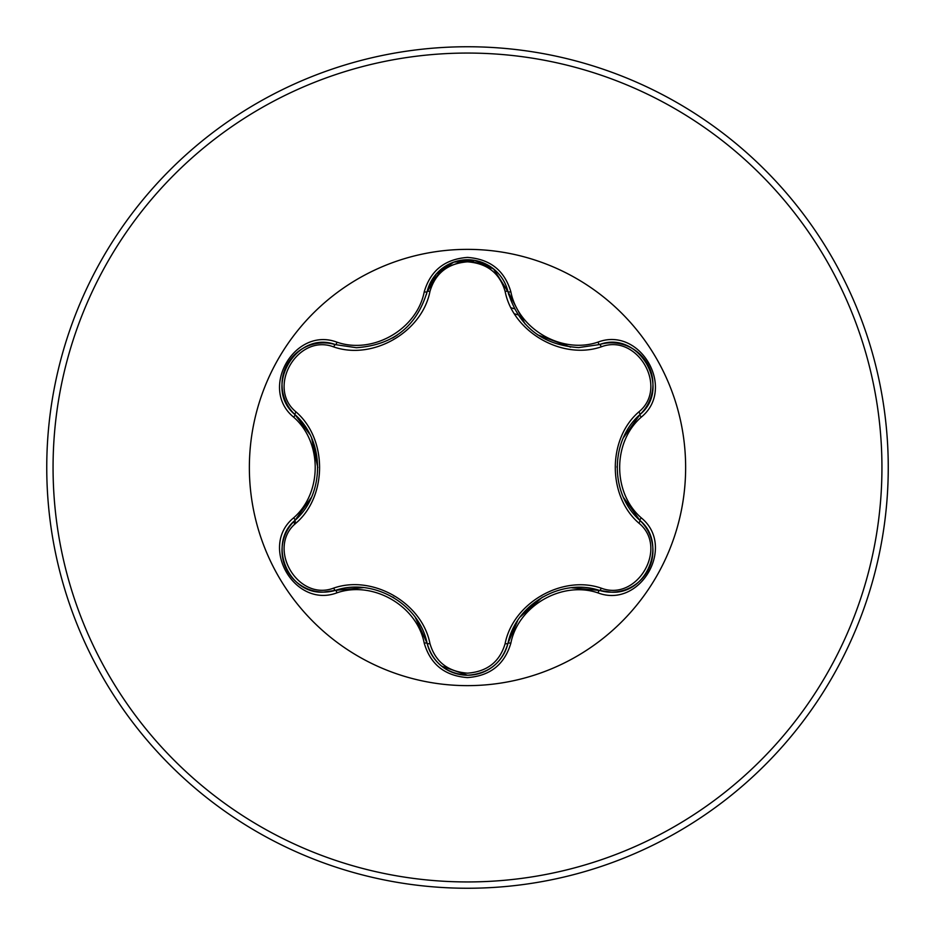 <?xml version="1.0" encoding="UTF-8"?>
<svg xmlns="http://www.w3.org/2000/svg" width="935" height="935" viewBox="0 0 935 935"><rect width="100%" height="100%" fill="white"/><g stroke="black" fill="none" stroke-linecap="round" stroke-linejoin="round"><path stroke-width="1.4" d="M333.772 346.943C297.564 333.012 266.031 387.674 296.15 412.019C327.437 439.169 327.332 495.982 296.15 522.981C266.007 547.407 297.646 602.011 333.772 588.057C372.96 574.487 422.199 603.028 429.96 643.596C435.313 661.77 447.83 671.634 467.5 673.165C487.205 671.669 499.746 661.828 505.122 643.631C512.999 602.97 562.251 574.651 601.217 588.15C637.448 602.047 668.922 547.337 638.769 523.039C607.423 495.877 607.516 438.971 638.769 411.961C668.946 387.569 637.366 332.93 601.217 346.85C562.064 360.361 512.918 331.878 505.122 291.369C499.746 273.172 487.205 263.331 467.5 261.835C447.818 263.366 435.313 273.23 429.96 291.404C422.117 332.135 372.784 360.513 333.772 346.943A3.156 0.982 106.7 0 1 335.478 344.641C296.22 329.716 262.466 388.002 295.016 414.649C325.053 440.993 325.076 493.96 295.016 520.351C267.468 542.99 287.396 594.344 323.545 592.112L335.478 590.359C373.357 577.456 419.324 603.975 427.108 643.268C432.975 663.044 446.451 673.703 467.547 675.245C488.608 673.714 502.083 663.067 507.974 643.303C515.769 604.115 561.631 577.608 599.522 590.452L611.408 592.182C647.546 594.45 667.52 543.06 639.914 520.409C609.795 494.054 609.772 440.993 639.914 414.591C672.464 388.06 638.862 329.681 599.522 344.548L578.707 347.586C542.125 345.085 518.551 326.455 507.974 291.697L493.505 268.859L467.547 259.755L441.577 268.871L427.108 291.732C416.613 326.49 393.027 345.144 356.352 347.703L335.478 344.641L356.352 347.703M467.5 685.635A218.135 218.135 0 0 1 249.364 467.5A218.135 218.135 0 0 1 467.5 249.364A218.135 218.135 0 0 1 685.635 467.5A218.135 218.135 0 0 1 467.5 685.635M336.974 342.187C373.065 354.657 417.01 329.26 424.233 291.802C430.509 270.542 444.931 259.077 467.5 257.417C490.092 259.042 504.549 270.484 510.837 291.755C518.13 329.19 562.005 354.505 598.026 342.093C640.323 326.058 676.321 388.621 641.293 417.115C612.448 442.138 612.472 492.897 641.293 517.885C676.344 546.449 640.241 608.954 598.026 592.907C561.958 580.495 518.107 605.845 510.837 643.245C504.538 664.516 490.092 675.958 467.5 677.583C444.931 675.923 430.509 664.458 424.233 643.198C416.987 605.705 373.018 580.343 336.974 592.813C294.7 608.895 258.621 546.367 293.637 517.838C322.411 492.803 322.388 442.15 293.637 417.162C258.598 388.551 294.782 326.093 336.974 342.187A3.156 0.736 -73.3 0 1 335.478 344.641C326.619 342.046 317.771 342.35 308.924 345.553M467.5 888.25A420.75 420.75 0 0 0 888.25 467.5A420.75 420.75 0 0 0 467.5 46.75A420.75 420.75 0 0 0 46.75 467.5A420.75 420.75 0 0 0 467.5 888.25A420.75 420.75 0 0 1 46.75 467.5A420.75 420.75 0 0 1 467.5 46.75M517.967 314.815L514.554 313.844M293.777 521.566L294.735 524.395M514.39 308.76A165.518 165.518 0 0 0 511.176 307.837A165.518 165.518 0 0 1 514.39 308.76M429.96 291.404A3.156 0.982 13.3 0 0 427.108 291.732L436.481 273.71L453.72 262.139L474.641 260.374L493.668 269M578.707 347.586L599.522 344.548A3.156 0.736 -106.6 0 1 598.026 342.093M638.769 411.961A3.156 0.982 -133.3 0 1 639.914 414.591L623.505 437.603M623.657 497.724L639.914 520.409A3.156 0.736 -46.7 0 1 641.293 517.885M598.026 592.907A3.156 0.736 -73.4 0 1 599.522 590.452L571.566 587.764M517.616 620.7L507.974 643.303A3.156 0.982 13.4 0 1 505.122 643.631M467.5 675.245L441.565 666.117C449.139 672.078 457.788 675.117 467.5 675.245C477.224 675.14 485.873 672.113 493.458 666.176M424.233 643.198A3.156 0.736 -13.3 0 1 427.108 643.268L415.385 617.556M363.248 587.624L335.478 590.359A3.156 0.982 73.3 0 1 333.772 588.057M293.637 517.838A3.156 0.736 46.6 0 1 295.016 520.351L311.32 497.49M309.766 434.296L295.016 414.649A3.156 0.982 133.4 0 1 296.15 412.019M638.769 523.039A3.156 0.982 133.3 0 0 639.914 520.409C646.623 526.814 650.795 534.68 652.42 544.006M626.076 589.517C617.229 592.72 608.369 593.035 599.522 590.452A3.156 0.982 106.6 0 0 601.217 588.15M601.217 346.85A3.156 0.982 73.4 0 0 599.522 344.548C608.428 341.953 617.322 342.28 626.205 345.541M441.18 665.802C433.98 659.748 429.294 652.233 427.108 643.268A3.156 0.982 166.7 0 0 429.96 643.596M505.122 291.369A3.156 0.982 166.6 0 1 507.962 291.685M282.545 543.819C284.193 534.551 288.342 526.732 295.016 520.351A3.156 0.982 -133.4 0 0 296.15 522.981M652.396 391.146C650.748 400.402 646.588 408.221 639.914 414.591A3.156 0.736 46.7 0 0 641.293 417.115M510.837 643.245A3.156 0.736 -166.6 0 0 507.974 643.303C505.765 652.314 501.031 659.853 493.774 665.919M525.096 323.989L507.974 291.697A3.156 0.736 -13.4 0 0 510.837 291.755M336.974 592.813A3.156 0.736 -106.7 0 0 335.478 590.359C326.572 592.965 317.678 592.65 308.784 589.401M441.297 269.105C434.027 275.171 429.305 282.721 427.108 291.732A3.156 0.736 -166.7 0 1 424.233 291.802M293.637 417.162A3.156 0.736 -46.6 0 0 295.016 414.649C288.307 408.233 284.147 400.367 282.522 391.04M467.5 881.939A414.439 414.439 0 0 0 881.939 467.5A414.439 414.439 0 0 0 467.5 53.061A414.439 414.439 0 0 0 53.061 467.5A414.439 414.439 0 0 0 467.5 881.939M617.077 467.477L617.088 466.238M520.187 616.971L542.417 597.114M570.607 347.142L537.532 334.8M392.735 597.044L393.799 597.675M397.176 335.162L392.653 338.002M311.717 438.386L317.795 467.57M652.49 544.404C653.846 553.929 652.151 562.928 647.394 571.414C642.427 579.77 635.484 585.742 626.555 589.331M626.579 345.681C635.508 349.281 642.462 355.265 647.417 363.633C652.163 372.107 653.846 381.106 652.478 390.631M493.879 269.163C501.09 275.217 505.777 282.732 507.974 291.697L508.78 294.817M441.6 268.848C449.174 262.91 457.823 259.872 467.547 259.755C477.271 259.872 485.908 262.91 493.481 268.836M308.41 589.249C299.481 585.661 292.526 579.688 287.559 571.332C282.814 562.858 281.108 553.859 282.464 544.334M427.108 291.732L426.36 294.665M282.464 390.631C281.108 381.106 282.814 372.107 287.583 363.621C292.561 355.277 299.516 349.316 308.433 345.74"/></g></svg>
